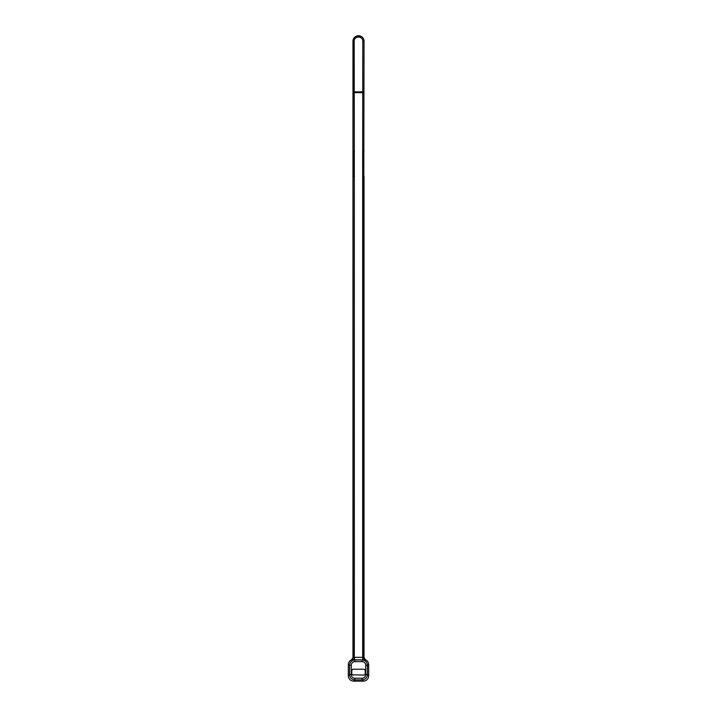 <?xml version="1.0" encoding="UTF-8"?>
<svg xmlns="http://www.w3.org/2000/svg" width="717" height="717" viewBox="0 0 717 717"><rect width="100%" height="100%" fill="white"/><g stroke="black" fill="none" stroke-linecap="round" stroke-linejoin="round"><path stroke-width="1.08" d="M364.039 150.803L362.668 150.803L362.802 41.219C363.026 35.68 353.974 35.68 354.198 41.219L354.332 150.803L352.961 150.803L352.961 41.254A5.539 5.539 0 0 1 358.5 35.716A5.539 5.539 0 0 1 364.039 41.254L363.797 176.23L364.039 41.254M352.961 150.803L352.961 176.23L354.332 176.23L354.332 657.337L362.668 657.337L362.668 176.23L363.797 176.23L363.797 657.794A2.259 2.25 -116.5 0 0 365.177 659.873L351.581 659.748L352.961 657.668L352.961 176.23M362.668 659.595L362.668 657.337L364.039 657.668L364.039 176.23M352.961 657.668L354.279 657.337L354.888 661.648A3.639 3.621 26.5 0 0 351.267 665.259L351.267 674.607A3.648 3.621 -45 0 0 354.87 678.21L354.87 679.895C351.671 679.573 349.905 677.807 349.582 674.607L351.267 674.607M351.823 659.873A2.259 2.25 -63.5 0 0 353.203 657.794L353.069 41.254C352.719 34.246 364.272 34.228 363.931 41.254L362.802 41.219M352.262 674.67L353.266 675.073A1.47 1.47 153.4 0 1 351.796 673.604L351.796 670.072L353.096 669.221L352.352 669.499M364.648 669.499L363.904 669.221L365.204 670.072L365.204 673.604A1.47 1.47 26.6 0 1 363.734 675.073L364.738 674.67M352.486 674.849L363.734 675.073M353.096 669.221L363.904 669.221M348.328 664.632L348.328 675.853L349.582 674.607L349.582 665.259L348.328 664.632C348.435 662.356 349.511 660.724 351.581 659.748M354.87 678.21L362.13 678.21L362.13 679.895L354.87 679.895L353.615 681.15C350.407 680.845 348.641 679.08 348.328 675.853M353.615 681.15L363.385 681.15L362.13 679.895C365.329 679.573 367.095 677.807 367.418 674.607L368.672 675.853C368.368 679.071 366.602 680.836 363.385 681.15M368.672 675.853L368.672 664.632L367.418 665.259L367.418 674.607L365.733 674.607L365.733 665.259L367.418 665.259C367.095 662.042 365.329 660.276 362.112 659.954L362.112 661.648L354.888 661.648M364.039 657.668L365.419 659.748C367.489 660.724 368.565 662.356 368.672 664.632M362.721 657.337L362.838 659.595L362.112 659.954L354.888 659.954C351.671 660.276 349.905 662.042 349.582 665.259L351.267 665.259M354.198 41.219L352.961 41.254M353.203 92.672L363.797 92.672M362.668 176.23L362.668 150.803M354.332 150.803L354.332 176.23M354.279 657.337L354.332 659.595M353.203 91.83L363.797 91.83M363.788 176.23L363.788 150.803M353.212 150.803L353.212 176.23M365.733 665.259A3.639 3.621 153.5 0 0 362.112 661.648M362.13 678.21A3.648 3.621 -135 0 0 365.733 674.607"/></g></svg>

